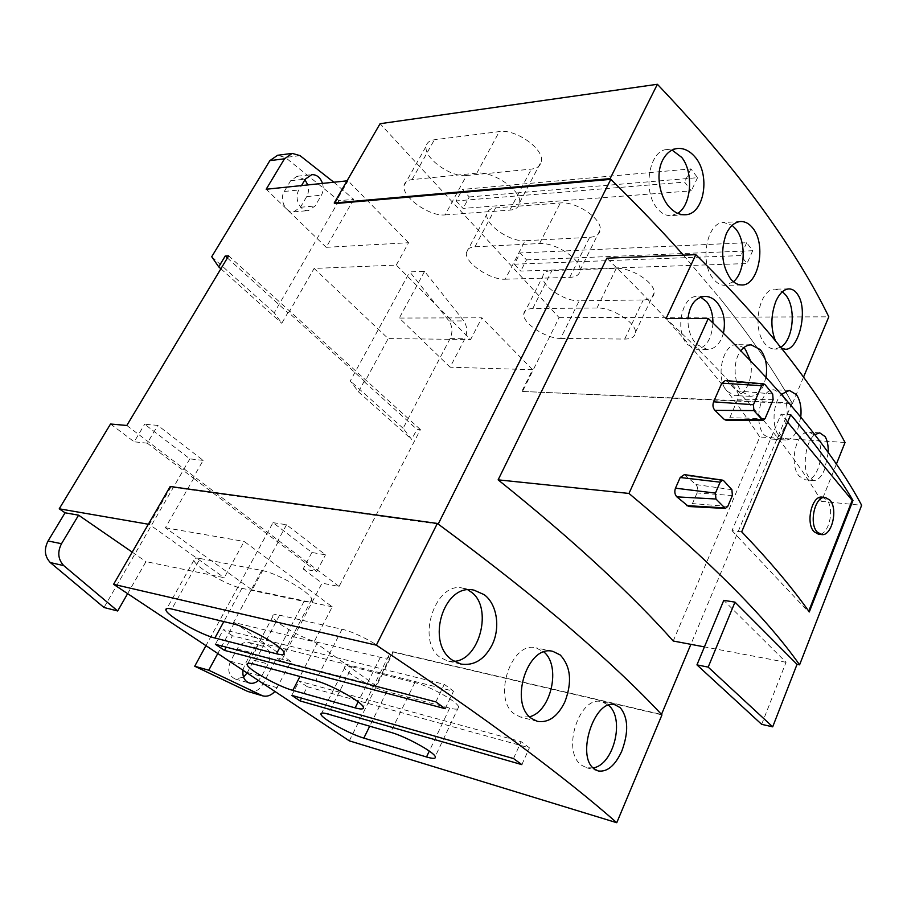 <?xml version="1.0" encoding="UTF-8"?>
<svg xmlns="http://www.w3.org/2000/svg" width="907" height="907" viewBox="0 0 907 907"><rect width="100%" height="100%" fill="white"/><g stroke="black" fill="none" stroke-linecap="round" stroke-linejoin="round"><path stroke-width="0.68" stroke-dasharray="4.54 3.4" d="M560.639 338.424L624.685 339.071C631.555 339.003 635.149 336.78 635.444 332.416C636.374 322.847 612.044 307.326 596.987 307.995L532.715 308.573C527.114 308.731 524.121 310.568 523.747 314.083C522.398 323.175 546.173 338.764 560.639 338.424L579.165 300.818L643.233 299.945C650.115 299.718 653.754 297.326 654.151 292.78C655.296 282.837 631.317 267.327 616.25 268.381L551.921 270.513C546.309 270.819 543.27 272.792 542.794 276.454C541.23 285.909 564.653 301.521 579.165 300.818M505.256 279.209L569.709 277.383C576.228 277.077 579.686 274.685 580.083 270.229C581.478 259.561 555.118 242.112 539.552 243.541L474.951 246.817C469.735 247.18 466.89 249.119 466.402 252.634C464.543 262.713 490.302 280.218 505.256 279.209L525.142 240.729L589.686 237.305C596.205 236.829 599.72 234.278 600.23 229.652C601.874 218.564 575.934 201.116 560.333 202.964L495.607 207.873C490.37 208.372 487.478 210.447 486.9 214.097C484.78 224.585 510.142 242.124 525.142 240.729M445.088 214.902L509.779 210.141C515.856 209.596 519.155 207.068 519.688 202.59C521.729 190.651 492.955 170.754 476.821 173.146L412.084 179.62C407.322 180.176 404.647 182.182 404.046 185.629C401.495 196.842 429.635 216.75 445.088 214.902L466.527 175.516L531.366 169.099C537.454 168.385 540.821 165.698 541.456 161.049C543.792 148.657 515.505 128.749 499.315 131.594L434.385 139.769C429.601 140.449 426.868 142.58 426.188 146.163C423.342 157.818 451.006 177.783 466.527 175.516M514.382 264.186L520.743 271.091L746.96 263.552L740.86 255.581L514.382 264.186L520.187 252.951L526.491 259.878L520.743 271.091M456.176 200.923L463.069 208.417L691.315 190.844L684.604 182.092L456.176 200.923L462.411 189.427L469.259 196.955L463.069 208.417M200.096 558.497L261.715 570.446C276.952 572.952 310.693 592.441 311.793 599.266C312.45 601.885 309.854 602.611 304.026 601.432L241.931 588.326C227.362 585.639 194.574 566.535 193.928 560.243C193.554 558.259 195.606 557.68 200.096 558.497L171.808 609.051M279.583 615.173L342.018 629.265C356.984 632.281 387.459 649.525 388.752 655.614C389.477 658.21 386.665 658.777 380.328 657.326L317.643 642.303C303.323 639.186 273.676 622.247 272.803 616.59C272.338 614.572 274.594 614.107 279.583 615.173L253.665 664.06M351.984 666.781L414.828 682.586C429.476 685.987 457.287 701.44 458.67 706.893C459.43 709.41 456.436 709.818 449.679 708.118L386.756 691.576C372.709 688.141 345.646 672.926 344.637 667.835C344.116 665.829 346.565 665.489 351.984 666.781L328.119 714.092M232.385 635.762L223.36 629.628L444.283 684.332L453.5 691.202L232.385 635.762L226.24 647.144M307.314 686.746L299.095 681.157L521.128 741.665L529.405 747.833L307.314 686.746L301.475 698.129M454.271 661.362L447.729 661.022L440.28 657.473C415.633 641.056 435.462 580.945 462.695 588.133L468.012 589.947M677.699 213.349L671.044 215.639C665.976 215.866 661.35 213.428 657.167 208.315C642.156 191.23 649.106 149.904 666.94 149.564L672.076 150.086M780.632 347.245L774.544 349.07C770.95 348.968 767.685 347.12 764.771 343.526C751.415 328.504 759.386 287.961 775.349 289.152L782.446 291.691M733.446 281.737L724.999 285.331C720.748 285.365 716.881 283.245 713.401 278.971C699.24 262.951 706.791 221.977 723.695 222.498L732.164 225.333M526.491 259.878L752.719 250.717L746.676 242.713L520.187 252.951M746.676 242.713L740.86 255.581M752.719 250.717L746.96 263.552M469.259 196.955L697.562 177.681L690.93 168.883L462.411 189.427M690.93 168.883L684.604 182.092M697.562 177.681L691.315 190.844M593.133 767.912L586.534 767.73L581.693 765.293C560.843 751.54 579.573 694.388 602.112 701.814L608.563 705.295M215.39 644.31L223.36 629.628M445.19 708.684L453.5 691.202M435.882 701.893L444.283 684.332M291.759 695.363L299.095 681.157M521.854 764.635L529.405 747.833M513.509 758.547L521.128 741.665M529.609 716.768L520.539 717.052L514.586 714.126C491.934 699.116 511.299 640.444 536.048 647.859L543.973 652.031M822.082 497.127L826.708 499.802C835.188 508.714 828.59 536.207 818.386 534.189M333.81 182.228L353.719 199.37L338.957 200.696L285.376 157.478L277.599 155.278M322.495 183.395C323.697 187.715 323.334 191.638 321.407 195.186L315.103 205.98L308.335 210.605C300.149 211.796 293.732 197.907 298.902 189.982L301.509 185.572M304.967 179.733L297.099 176.275L290.659 180.72L284.276 191.456C279.129 199.291 285.535 213.032 293.687 211.841L300.444 207.261L306.725 196.581C308.641 193.078 309.004 189.189 307.802 184.926M127.626 593.643L145.982 561.626L224.222 577.714L244.176 541.445L332.257 606.817L314.173 641.737L234.494 622.621L217.782 653.505M132.207 552.136L145.982 561.626M203.145 460.382L189.846 458.874L144.666 424.238L157.807 425.383L203.145 460.382L193.112 477.876L147.285 443.172L157.807 425.383M781.324 348.107L776.982 343.674L775.474 340.907M242.974 670.228L244.686 665.103L251.33 652.621C254.436 647.417 258.37 645.24 263.109 646.056C269.855 649.208 271.522 655.183 268.109 664.003L261.579 676.384L258.427 680.488M247.101 672.971L253.881 660.217C257.282 651.509 255.615 645.591 248.881 642.462C244.153 641.634 240.242 643.789 237.146 648.924L230.525 661.26C227.101 669.865 228.677 675.783 235.242 679.014L243.518 677.11M248.518 691.724C254.425 692.903 259.3 690.25 263.155 683.753L276.737 657.881L281.272 660.988L322.042 583.144L339.071 586.466L420.429 429.601L416.925 429.34L411.687 439.43L403.116 428.308L450.087 338.594C452.865 332.359 452.502 326.463 449.022 320.931L409.76 271.885L424.578 271.363L463.828 320.919C467.309 326.509 467.661 332.461 464.883 338.753L450.11 367.21L399.307 318.062L481.866 317.801L470.62 339.524L396.257 265.093L314.117 268.427L388.196 338.583L470.62 339.524M234.494 622.621L291.022 661.588L274.9 691.429M273.007 522.659L286.533 524.756L325.488 554.835L311.895 552.476L273.007 522.659L205.946 645.648M291.022 661.588L276.737 657.881M522.511 391.461L792.446 403.57C774.873 371.972 751.03 337.268 720.918 299.48C750.86 337.053 774.578 371.564 792.06 403.014L522.511 391.461L559.109 317.631L380.078 123.703M559.109 317.631L828.805 316.826M338.957 200.696L274.231 312.768L281.794 323.277L287.882 312.666L288.743 312.666L364.931 381.586L388.196 338.583M288.743 312.666L314.117 268.427M396.257 265.093L408.558 242.725L326.214 247.328L353.719 199.37M424.578 271.363L399.307 318.062M364.931 381.586L364.058 381.541L358.48 391.847L350.283 380.951L409.76 271.885M286.533 524.756L277.372 541.672L193.112 477.876M311.895 552.476L303.165 568.95L316.724 571.478L277.372 541.672M316.724 571.478L325.488 554.835M147.285 443.172L134.191 441.811L144.666 424.238M193.951 477.978L165.391 527.761L252.18 589.935L278.222 541.819M332.257 606.817L252.18 589.935M165.391 527.761L244.176 541.445M189.846 458.874L104.01 607.497M741.699 531.819L732.006 530.674L781.052 414.182L790.711 414.68M732.006 530.674L808.488 611.828L808.738 611.182M787.593 422.118L781.052 414.182M227.374 257.962L287.882 312.666M220.866 268.789L281.794 323.277M274.231 312.768L211.728 256.738M326.214 247.328L266.182 189.246M347.018 180.856L348.05 180.754L334.83 203.61M408.558 242.725L348.05 180.754M661.486 714.421L661.475 714.467C638.539 689.728 608.62 661.441 571.682 629.594C534.574 597.634 490.075 562.465 438.172 524.099L170.913 487.059L149.315 524.405L224.222 577.714M149.315 524.405L148.351 524.235M110.529 424.011L134.191 441.811M683.447 255.162L720.918 299.48L683.459 255.162M792.446 403.57L803.545 377.074M303.165 568.95L322.042 583.144M281.272 660.988L375.895 685.658L392.731 651.702L661.475 714.467M314.173 641.737L375.895 685.658M522.035 390.985L532.568 369.727L481.866 317.801M532.568 369.727L450.11 367.21M403.116 428.308L350.283 380.951M358.48 391.847L411.687 439.43M364.058 381.541L416.925 429.34M228.655 255.831L420.429 429.601M339.071 586.466L126.821 425.474M349.308 740.838L393.298 652.122L392.731 651.702M170.913 487.059L170.176 486.515M661.951 714.909L393.298 652.122M684.377 474.622L695.862 484.531C697.823 486.81 698.22 489.621 697.064 492.955L692.438 503.578L688.606 506.503M725.339 380.532L727.55 381.62L736.699 390.894C738.559 393.23 738.944 395.996 737.833 399.182L729.772 417.719L726.405 420.395M808.488 611.828L809.293 611.953M792.06 403.014L690.873 644.344M816.788 437.355C826.254 450.337 818.046 481.912 805.609 479.86L799.362 476.288C788.398 464.872 796.199 430.156 809.18 432.197L815.37 435.496M783.342 396.427C792.423 410.576 784.067 440.836 771.415 439.079L764.352 435.122C752.867 423.127 760.588 388.049 774.204 389.829L781.687 394.023M761.665 724.342L786.04 662.28L723.775 600.343M712.947 322.903C711.802 338.969 706.258 347.766 696.338 349.297L687.177 344.411C674.604 331.168 681.939 295.421 696.916 296.487L700.669 297.156M750.327 360.306C754.329 376.371 745.667 396.665 735.055 395.645L727.029 391.257C715.011 378.65 722.584 343.22 736.869 344.683L743.785 347.664M786.04 662.28L704.422 646.895M673.221 641.011L759.783 436.993C742.969 411.188 721.893 383.31 696.553 353.356C671.135 323.357 641.238 291.635 606.851 258.189M828.193 452.729L824.701 469.248C821.481 476.821 817.797 480.585 813.636 480.551L808.681 477.082C802.037 468.137 805.416 441.244 814.747 434.68M800.779 417.095L797.865 428.762C794.566 436.267 790.485 440.008 785.632 439.997L779.102 436.063C771.528 427.208 772.571 403.048 781.46 394.262M845.041 442.491L759.783 436.993M836.311 464.305L821.481 501.356L861.65 505.267M723.446 333.096L721.655 338.39C718.197 345.624 713.424 349.32 707.347 349.456L696.825 344.535C690.635 337.914 687.699 329.23 688.005 318.493M766.018 377.04L763.66 385.112C760.27 392.516 755.826 396.234 750.316 396.28L741.949 391.847C733.4 383.026 732.641 360.521 740.94 350.601M821.481 501.356C806.527 475.631 786.199 447.412 760.485 416.698C734.659 385.906 703.186 353.186 666.078 318.55M624.685 339.071L643.233 299.945M532.715 308.573L551.921 270.513M596.987 307.995L616.25 268.381M569.709 277.383L589.686 237.305M474.951 246.817L495.607 207.873M539.552 243.541L560.333 202.964M509.779 210.141L531.366 169.099M412.084 179.62L434.385 139.769M476.821 173.146L499.315 131.594M261.715 570.446L232.85 623.767M241.931 588.326L223.825 621.59M304.026 601.432L279.696 647.711M342.018 629.265L315.67 680.726M317.643 642.303L299.968 676.509M380.328 657.326L358.14 701.848M414.828 682.586L390.645 732.3M386.756 691.576L369.705 726.201M449.679 708.118L429.306 751.087M300.036 155.63L285.376 157.478M284.276 191.456L298.902 189.982M290.659 180.72L305.319 179.132M300.444 207.261L315.103 205.98M306.725 196.581L321.407 195.186M253.881 660.217L268.109 664.003M247.384 672.461L261.579 676.384M230.525 661.26L244.686 665.103M237.146 648.924L251.33 652.621M277.383 687.767L263.155 683.753M449.022 320.931L463.828 320.919M450.087 338.594L464.883 338.753M723.763 480.801L686.236 475.574M727.765 506.401L692.438 503.578M732.38 495.539L697.064 492.955M731.904 489.723L695.862 484.531M765.02 384.602L727.55 381.62M765.066 418.626L729.772 417.719M773.115 399.681L737.833 399.182M772.673 393.944L736.699 390.894M523.747 314.083L542.794 276.454M635.444 332.416L654.151 292.78M466.402 252.634L486.9 214.097M580.083 270.229L600.23 229.652M404.046 185.629L426.188 146.163M519.688 202.59L541.456 161.049M193.928 560.243L166.809 608.586M311.793 599.266L283.925 652.428M272.803 616.59L247.928 663.346M388.752 655.614L363.253 706.972M344.637 667.835L321.713 713.117M458.67 706.893L435.224 756.54M474.134 590.196L462.695 588.133M460.892 664.06L447.729 661.022M552.975 651.407L536.048 647.859M293.687 211.841L308.335 210.605M297.099 176.275L311.77 174.643M685.148 214.744L671.044 215.639M677.518 148.476L666.94 149.564M740.543 221.535L723.695 222.498M785.156 349.218L774.544 349.07M788.988 288.891L775.349 289.152M741.79 284.979L724.999 285.331M235.242 679.014L249.402 683.039M248.881 642.462L263.109 646.056M615.139 704.864L602.112 701.814M598.155 770.95L586.534 767.73M537.432 721.382L520.539 717.052M819.724 432.832L809.18 432.197M813.636 480.551L805.609 479.86M789.339 390.395L774.204 389.829M785.632 440.008L771.415 439.079M704.898 296.362L696.916 296.487M707.347 349.467L696.338 349.297M751.223 344.864L736.869 344.683M750.316 396.28L735.055 395.645"/><path stroke-width="1.36" d="M829.905 500.108L825.291 497.433C815.155 495.483 808.579 523.35 817.196 532.035L821.583 534.563C831.776 536.581 838.374 509.031 829.905 500.108M468.012 589.947L471.708 592.396C492.773 607.792 479.871 659.752 454.271 661.362M672.076 150.086L681.747 157.41C693.844 172.375 691.451 205.288 677.699 213.349M782.446 291.691L785.779 295.115C796.448 308.142 793.296 340.182 780.632 347.245M732.164 225.333L736.076 229.335C746.642 242.418 745.135 272.225 733.446 281.737M608.563 705.295C625.127 718.503 613.846 764.964 593.133 767.912M171.808 609.051L232.85 623.767C247.928 627.009 282.349 646.396 283.925 652.428C284.764 654.763 282.281 655.217 276.499 653.788L214.891 638.006C200.492 634.651 167.058 615.694 165.936 610.139C165.414 608.382 167.376 608.019 171.808 609.051M253.665 664.06L315.67 680.726C330.511 684.411 361.553 701.587 363.253 706.972C364.138 709.285 361.44 709.591 355.136 707.868L292.814 690.363C278.608 686.644 248.427 669.808 247.146 664.808C246.545 663.028 248.711 662.779 253.665 664.06M328.119 714.092L390.645 732.3C405.214 736.291 433.512 751.71 435.224 756.54C436.142 758.785 433.24 758.932 426.517 756.971L363.843 738.105C349.887 734.114 322.382 718.99 321.021 714.489C320.364 712.709 322.722 712.573 328.119 714.092M224.483 650.387L215.39 644.31L435.882 701.893L445.19 708.684L224.483 650.387L226.24 647.144M300.047 700.907L291.759 695.363L513.509 758.547L521.854 764.635L300.047 700.907L301.475 698.129M543.973 652.031C561.195 665.999 551.241 711.473 529.609 716.768M821.583 534.563L818.386 534.189L813.998 531.672C805.371 522.999 811.935 495.177 822.082 497.127L825.291 497.433M452.684 660.319C425.1 643.244 443.727 582.385 474.134 590.196L484.157 594.652C497.025 603.983 500.607 627.565 492.184 644.775C484.497 659.582 474.066 666.01 460.892 664.06L452.684 660.319M531.513 718.457C508.702 703.288 527.659 643.902 552.975 651.419L560.209 654.967C570.786 666.407 572.351 682.019 564.902 701.803C557.737 716.541 548.588 723.06 537.443 721.382L531.513 718.457M347.018 180.856L266.182 189.246L284.481 158.804L292.224 153.396L300.036 155.63L333.81 182.228M301.509 185.572L305.319 179.132L311.77 174.643C316.77 174.541 320.341 177.455 322.495 183.395M307.802 184.926L304.967 179.733M148.351 524.235L59.227 508.804L65.066 512.795L48.082 540.969C43.876 549.211 44.613 556.422 50.304 562.578L104.01 607.497L117.683 610.978L127.626 593.643M117.683 610.978L63.717 565.594C58.014 559.37 57.266 552.08 61.506 543.712L78.592 515.176L132.207 552.136M65.066 512.795L78.592 515.176M694.308 156.185C711.156 173.838 704.365 214.812 685.148 214.744C679.638 214.948 674.502 212.521 669.74 207.454C659.332 196.615 655.568 173.929 662.552 160.324C666.226 153.238 671.214 149.281 677.518 148.476C683.651 148.034 689.241 150.607 694.308 156.185M730.373 278.551C721.734 265.207 720.385 250.219 726.36 233.598C730.044 226.07 734.772 222.045 740.543 221.535C745.282 221.41 749.443 223.712 753.037 228.428C766.71 245.321 758.161 285.92 741.79 284.968C737.584 284.957 733.774 282.814 730.373 278.551M775.474 340.907C770.553 328.493 770.712 315.228 775.95 301.113C779.601 293.267 783.943 289.197 788.988 288.902C792.548 288.959 795.541 290.966 797.967 294.934C808.454 310.625 798.568 350.714 785.156 349.218L781.324 348.107M243.518 677.11L247.101 672.971M258.427 680.488C255.547 682.971 252.531 683.821 249.402 683.039C244.482 681.134 242.339 676.86 242.974 670.228M208.746 670.216L194.722 666.237L247.543 691.383L262.701 695.862L208.746 670.216L217.782 653.505M274.9 691.429C271.159 695.442 267.089 696.927 262.701 695.862M803.545 377.074L828.805 316.826C812.649 283.608 790.416 247.452 762.118 208.349C733.672 169.133 698.764 127.785 657.382 84.283L380.078 123.703L334.207 202.998L334.83 203.61L610.796 179.359L438.194 524.065M194.722 666.237L205.946 645.648M593.972 768.694C575.786 755.724 594.777 697.937 615.139 704.875L620.252 707.664C628.279 717.698 628.778 732.187 621.783 751.132C615.093 765.667 607.214 772.276 598.155 770.95L593.972 768.694M113.59 584.323L349.308 740.838L616.76 822.717C591.693 800.564 559.268 774.669 519.496 745.032C479.542 715.283 431.823 681.996 376.348 645.172L113.59 584.323L170.176 486.515L437.344 523.441C489.587 562.068 534.37 597.452 571.682 629.594C608.824 661.622 638.913 690.057 661.951 714.909L616.76 822.717M723.763 480.801L731.904 489.723L732.38 495.539L727.765 506.401L725.328 508.453L715.94 499.009L715.442 493.113L720.147 482.173L722.618 480.166L723.763 480.801M765.02 384.602L772.673 393.944L773.115 399.681L765.066 418.626L762.934 420.497L753.887 410.576L753.422 404.76L761.619 385.702L763.762 383.876L765.02 384.602M808.738 611.182L852.183 500.369L787.593 422.118M437.344 523.441L376.348 645.172M220.866 268.789L218.712 266.862L225.231 256.012L227.374 257.962M218.712 266.862L211.728 256.738L269.867 160.641L277.599 155.278L292.224 153.396M59.227 508.804L110.529 424.011L126.821 425.474L228.655 255.831L225.231 256.012M683.459 255.162C661.566 230.491 637.122 204.971 610.116 178.622L334.207 202.998M610.116 178.622L657.382 84.283M725.328 508.453L688.606 506.503L676.871 496.866C674.74 494.542 674.286 491.651 675.477 488.181L680.193 477.501L684.377 474.622M762.934 420.497L726.405 420.395L724.262 419.408L714.92 410.349C712.891 407.98 712.448 405.134 713.594 401.812L721.825 383.162L725.339 380.532L763.762 383.876M741.699 531.819L790.711 414.68C816.81 445.7 837.569 474.293 852.977 500.449L809.293 611.953C792.31 587.849 769.782 561.138 741.699 531.819M852.977 500.449L852.183 500.369M708.186 667.121L734.987 602.135L797.038 664.343L772.696 726.836L708.186 667.121L696.95 664.876L723.775 600.343L734.987 602.135M610.796 179.359C637.53 205.447 661.747 230.718 683.447 255.162M690.873 644.344L661.486 714.421M815.37 435.496L816.788 437.355M781.687 394.023L783.342 396.427M696.95 664.876L761.665 724.342L772.696 726.836M700.669 297.156L706.655 301.702C710.816 307.11 712.913 314.185 712.947 322.903M743.785 347.664L745.407 349.388L750.327 360.306M695.794 254.674L606.851 258.189L498.136 479.848L628.97 493.442C710.022 561.161 766.891 618.291 799.589 664.831L861.65 505.267C833.465 452.344 782.344 390.067 708.276 318.448L666.078 318.55L695.794 254.674C731.666 289.9 762.005 323.346 786.811 354.988C811.493 386.563 830.903 415.723 845.041 442.491L836.311 464.305M628.97 493.442L708.276 318.448M799.589 664.831L797.038 664.343M498.136 479.848C536.899 510.992 570.832 540.073 599.946 567.068C628.97 594.017 653.403 618.665 673.221 641.011L704.422 646.895M814.747 434.68L819.724 432.832L825.132 436.607C827.422 440.553 828.442 445.927 828.193 452.729M781.46 394.262L789.339 390.407L796.448 394.658C800.235 400.282 801.675 407.753 800.779 417.095M688.005 318.493C689.683 304.797 695.306 297.428 704.898 296.374C709.115 296.408 712.902 298.142 716.281 301.577C723.525 310.035 725.906 320.545 723.446 333.096M740.94 350.601C744.069 346.746 747.493 344.83 751.223 344.875L760.304 349.614C765.735 356.7 767.639 365.85 766.018 377.04M223.825 621.59L214.891 638.006M279.696 647.711L276.499 653.788M299.968 676.509L292.814 690.363M358.14 701.848L355.136 707.868M369.705 726.201L363.843 738.105M429.306 751.087L426.517 756.971M48.082 540.969L61.506 543.712M50.304 562.578L63.717 565.594M261.726 695.522L247.543 691.383M284.481 158.804L269.867 160.641M720.147 482.173L680.193 477.501M715.442 493.113L675.477 488.181M715.94 499.009L676.871 496.866M724.183 507.852L686.667 505.618M761.619 385.702L721.825 383.162M753.422 404.76L713.594 401.812M753.887 410.576L714.92 410.349M761.665 419.805L724.262 419.408M166.809 608.586L165.936 610.139M247.928 663.346L247.146 664.808M321.713 713.117L321.021 714.489M722.618 480.166L684.252 474.599"/></g></svg>
